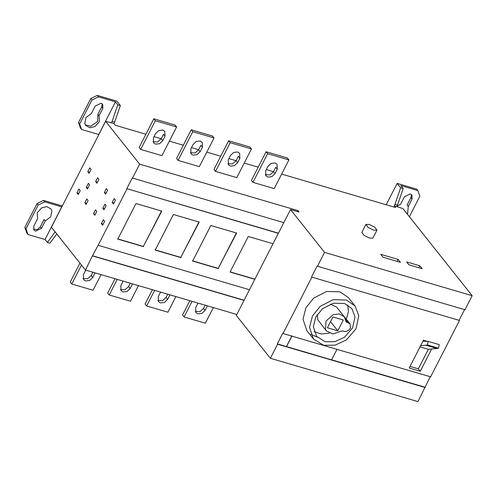 <?xml version="1.0" encoding="UTF-8"?>
<svg xmlns="http://www.w3.org/2000/svg" width="497" height="497" viewBox="0 0 497 497"><rect width="100%" height="100%" fill="white"/><g stroke="black" fill="none" stroke-linecap="round" stroke-linejoin="round"><path stroke-width="0.75" d="M101.357 223.613L103.345 219.73L104.637 221.358L102.649 225.24L101.357 223.613L103.208 224.153M112.198 202.434L114.18 198.545L115.472 200.173L113.484 204.056L112.198 202.434L114.037 202.975M102.842 208.293L104.966 204.143L106.122 205.596L103.997 209.74L102.842 208.293L104.494 208.777M104.327 192.525L106.315 188.643L107.607 190.27L105.619 194.153L104.327 192.525L106.172 193.072M93.492 213.716L95.48 209.833L96.766 211.455L94.778 215.338L93.492 213.716L95.337 214.257M87.789 171.713L89.777 167.831L91.063 169.452L89.075 173.335L87.789 171.713L89.628 172.254M84.813 202.795L86.801 198.912L88.087 200.533L86.105 204.416L84.813 202.795L86.658 203.335M95.654 181.61L97.636 177.727L98.934 179.355L96.946 183.238L95.654 181.61L97.499 182.157M86.298 187.468L88.423 183.325L89.578 184.778L87.453 188.922L86.298 187.468L87.95 187.953M76.948 192.892L78.93 189.009L80.222 190.637L78.234 194.52L76.948 192.892L78.793 193.432M117.596 238.858L143.372 246.419L161.575 210.852M143.565 246.661L117.789 239.1L135.992 203.528L161.767 211.088L143.372 246.419M230.154 271.884L254.899 279.146M254.818 279.308L230.074 272.045L248.276 236.479L273.021 243.741M192.451 260.819L218.233 268.386L236.435 232.813M218.425 268.628L192.643 261.062L210.846 225.495L236.628 233.056L218.233 268.386M155.021 249.836L180.802 257.403L199.005 221.83M180.995 257.645L155.213 250.078L173.416 214.511L199.198 222.072L180.802 257.403M278.351 233.329L126.797 188.667L132.258 177.988L283.812 222.65M126.797 188.667L278.432 233.168M95.089 272.884L92.746 277.463L89.622 280.494L85.59 280.942L83.608 279.637L83.39 274.717L85.739 270.138M82.999 278.537L87.634 278.755L91.212 275.524L92.896 272.238M79.949 263.118L70.251 282.066L71.792 284.004L93.057 290.242L101.046 274.63M81.489 265.056L71.792 284.004M132.519 283.868L130.177 288.446L127.052 291.478L123.014 291.925L121.032 290.621L120.821 285.7L123.169 281.122M120.429 289.521L125.064 289.739L128.636 286.508L130.32 283.222M115.012 278.73L107.681 293.05L109.222 294.988L130.487 301.225L138.477 285.613M117.211 279.376L109.222 294.988M169.943 294.851L167.607 299.43L164.476 302.462L160.444 302.909L158.462 301.604L158.245 296.684L160.593 292.106M157.86 300.505L162.494 300.722L166.066 297.492L167.75 294.205M152.436 289.714L145.112 304.034L146.646 305.966L167.911 312.209L175.901 296.597M154.635 290.36L146.646 305.966M207.373 305.835L205.031 310.414L201.906 313.445L197.868 313.893L195.886 312.588L195.675 307.668L198.023 303.089M195.284 311.489L199.918 311.706L203.497 308.475L205.174 305.189M189.866 300.697L182.536 315.017L184.076 316.949L205.342 323.193L213.331 307.581M192.066 301.344L184.076 316.949M33.504 229.291L37.312 229.539L40.294 226.874L44.078 219.475L45.233 220.929L41.45 228.328L35.585 231.173L33.964 230.105L33.79 226.079L37.579 218.68L37.188 212.865L41.68 207.796L46.675 206.659L50.887 208.802L51.887 210.796L50.694 216.829L45.233 220.929M26.006 228.868L28 234.528L26.844 233.081L24.85 227.415L26.006 228.868L38.194 205.044L37.045 203.59L43.556 200.428L44.711 201.875L61.721 206.87L45.01 239.523L28 234.528M44.711 201.875L38.194 205.044M56.764 233.938L49.917 243.232L47.364 242.48L55.148 231.913M47.364 242.48L45.01 239.523M24.85 227.415L37.045 203.59M62.311 205.932L43.556 200.428M155.648 133.513L158.779 130.481L162.811 130.034L164.793 131.338L165.004 136.259L162.749 140.67L159.624 143.701L155.586 144.155L153.604 142.85L153.393 137.924L155.648 133.513M153.001 141.751L157.636 141.962L161.208 138.738L163.47 134.32L165.004 136.259M175.068 125.039L176.609 126.977L155.337 120.734L153.803 118.795L175.068 125.039M176.609 126.977L161.929 155.66L140.663 149.417L139.123 147.479L153.803 118.795M155.337 120.734L140.663 149.417M193.078 144.497L196.203 141.465L200.241 141.018L202.223 142.322L202.434 147.242L200.179 151.653L197.048 154.685L193.016 155.139L191.034 153.834L190.817 148.907L193.078 144.497M190.432 152.728L195.066 152.946L198.638 149.721L200.894 145.304L202.434 147.242M212.499 136.023L214.033 137.961L192.768 131.717L191.227 129.779L212.499 136.023M214.033 137.961L199.359 166.638L178.094 160.401L176.553 158.462L191.227 129.779M192.768 131.717L178.094 160.401M230.509 155.48L233.633 152.449L237.665 152.001L239.647 153.306L239.865 158.226L237.603 162.637L234.478 165.669L230.44 166.122L228.458 164.811L228.247 159.891L230.509 155.48M227.856 163.712L232.49 163.929L236.069 160.705L238.324 156.288L239.865 158.226M249.923 147.006L251.463 148.945L230.198 142.701L228.657 140.763L249.923 147.006M251.463 148.945L236.783 177.622L215.518 171.384L213.977 169.446L228.657 140.763M230.198 142.701L215.518 171.384M267.933 166.464L271.058 163.432L275.096 162.985L277.077 164.29L277.289 169.21L275.034 173.621L271.909 176.652L267.871 177.106L265.889 175.795L265.678 170.875L267.933 166.464M265.286 174.695L269.921 174.913L273.493 171.689L275.754 167.272L277.289 169.21M287.353 157.99L288.887 159.922L267.622 153.685L266.088 151.747L287.353 157.99M288.887 159.922L274.214 188.605L252.948 182.368L251.407 180.43L266.088 151.747M267.622 153.685L252.948 182.368M398.14 259.428L400.445 262.335L383.007 257.216L380.702 254.309L398.14 259.428L397.146 261.366M419.828 265.796L422.139 268.697L408.95 264.826L406.645 261.925L419.828 265.796L418.841 267.728M369.134 224.402L374.707 227.154L376.981 230.142L373.582 230.161L368.178 227.464L365.904 224.47L369.134 224.402M376.981 230.142L372.918 238.082L369.513 238.1L364.108 235.404L361.835 232.416L365.904 224.47M95.213 106.06L101.071 103.208L102.693 104.277L102.867 108.303L99.077 115.702L99.468 121.516L94.977 126.586L89.982 127.729L85.77 125.579L84.77 123.591L85.962 117.553L91.423 113.459L95.213 106.06M85.254 124.803L90.814 126.195L97.629 121.479L97.928 114.254L101.711 106.849L102.196 104.457M97.928 114.254L99.077 115.702M91.939 100.021L90.783 98.568L97.294 95.405L98.449 96.859L91.939 100.021L79.657 124.02L81.576 129.462L80.421 128.009L78.501 122.566L79.657 124.02M98.449 96.859L115.466 101.848L98.754 134.501L81.576 129.462M78.501 122.566L90.783 98.568M115.466 101.848L117.814 104.805L120.367 105.557L116.863 101.146L97.294 95.405M120.367 105.557L114.658 122.138L112.105 121.386L117.814 104.805M114.658 122.138L113.925 123.567L111.371 122.815L112.105 121.386M332.915 316.949L327.393 327.753L337.786 330.803L343.315 320L332.915 316.949M330.511 321.646L337.786 330.803M350.46 328.306L349.733 329.07C348.068 331.027 346.136 331.772 343.93 331.319L342.57 330.915L340.693 331.325L333.027 333.965L326.43 330.977L325.498 329.461L326.001 321.13L333.04 314.719L339.153 313.905L344.291 316.782L346.229 321.882L350.056 323.907L350.46 328.306M326.43 330.977L317.807 319.782L317.235 314.551M330.368 304.121L336.599 307.096L344.291 316.782M341.849 313.706L350.056 323.907M314.123 331.673L321.286 333.953L329.349 333.207M346.297 319.173L348.447 311.638L347.751 304.947M315.788 317.024L313.352 326.635L316.626 336.394L325.218 341.743L334.947 341.675L344.576 337.183L352.621 327.827L355.001 316.819L351.882 308.581L344.539 303.493L333.344 303.207L322.429 308.774L315.788 317.024M312.427 316.036L320.279 306.282L333.189 299.697L346.421 300.039L355.106 306.053L358.791 315.794L355.982 328.815L346.471 339.873L335.084 345.185L323.578 345.272L313.421 338.942L309.55 327.399L312.427 316.036M313.421 338.942L306.879 330.71L303.008 319.173L305.891 307.805L313.737 298.051L326.647 291.472L339.886 291.807L348.453 297.678L354.988 305.91M317.21 337.078L310.793 334.319M427.457 344.955L425.755 345.216L436.813 348.459L438.516 348.204L427.457 344.955L428.166 341.383L439.224 344.626L438.516 348.204M410.037 366.407L418.344 368.842L428.339 349.316L431.676 348.981L420.269 371.265L409.211 368.016L422.935 341.197L428.166 341.383M431.676 348.981L436.813 348.459M420.033 346.875L428.339 349.316M420.269 371.265L418.344 368.842M425.755 345.216L420.617 345.732M422.935 341.197L423.438 340.221L427.196 341.321M283.041 333.53L430.626 376.838L459.483 320.447L311.899 277.14L283.041 333.53L282.768 333.195L277.307 343.868L331.58 359.871L337.041 349.192M311.899 277.14L459.483 320.447M464.676 309.432L459.216 320.105M311.625 276.798L317.092 266.119L464.95 309.768L472.15 295.69L324.566 252.383L317.359 266.46M396.892 206.298L400.625 204.192L404.415 196.793L410.273 193.942L411.895 195.01L412.069 199.036L408.286 206.441L407.528 214.369M408.286 206.441L407.13 204.988L410.913 197.589L411.398 195.191M409.385 216.711L419.859 196.247L417.859 190.587L416.71 189.133L397.14 183.393L386.206 204.77M472.15 295.69L402.905 208.554L394.208 205.814L394.941 204.385L397.488 205.137L403.197 188.556L400.849 185.592L417.859 190.587M394.941 204.385L400.65 187.804L403.197 188.556M400.65 187.804L397.14 183.393M396.761 206.566L397.488 205.137M394.208 205.814L395.556 207.51L281.644 174.087M425.159 387.517L277.575 344.21L270.374 358.287L417.958 401.595L430.352 376.502M331.499 359.772L424.892 387.182M286.496 346.639L291.956 335.966M277.575 344.21L277.307 343.868M291.882 335.866L286.415 346.546M111.371 122.815L105.612 121.311L139.657 164.153L297.871 210.585L299.026 212.039L290.521 209.541L324.566 252.383M290.521 209.541L236.33 315.446L270.374 358.287M113.925 123.567L115.273 125.263L145.894 134.246M154.051 136.638L161.208 138.744M169.359 141.136L183.325 145.23M191.475 147.621L198.632 149.727L200.179 151.653M206.789 152.119L220.749 156.213M228.906 158.605L236.063 160.705L237.603 162.637M244.22 163.103L258.179 167.197M266.336 169.589L273.493 171.689L275.034 173.621M105.612 121.311L51.421 227.216L85.459 270.057L92.473 255.738L244.108 300.238M244.027 300.399L92.666 255.98M236.82 314.477L85.459 270.057M297.38 211.554L297.871 210.585M126.99 188.91L98.133 245.301L249.488 289.72M92.473 255.738L98.133 245.301M139.657 164.153L132.45 178.23M92.746 277.463L91.212 275.524M130.177 288.446L128.636 286.508M167.607 299.43L166.066 297.492M205.031 310.414L203.497 308.475M41.45 228.328L40.294 226.874M162.749 140.67L161.208 138.738M102.867 108.303L101.711 106.849M345.931 321.074L346.949 322.354M345.62 319.372L348.31 322.758M412.069 199.036L410.913 197.589"/></g></svg>
